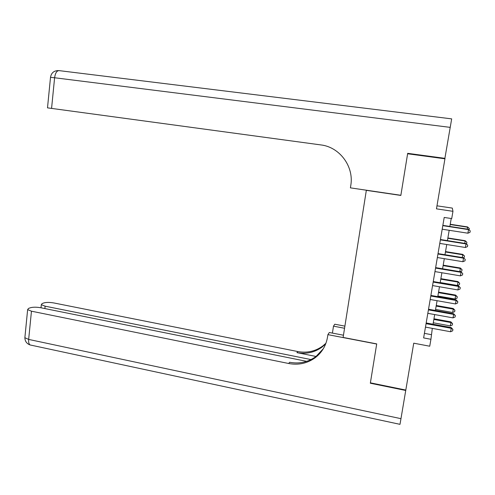 <?xml version="1.0" encoding="UTF-8"?>
<svg xmlns="http://www.w3.org/2000/svg" width="495" height="495" viewBox="0 0 495 495"><rect width="100%" height="100%" fill="white"/><g stroke="black" fill="none" stroke-linecap="round" stroke-linejoin="round"><path stroke-width="0.74" d="M436.98 205.821L452.319 208.098L452.962 211.322L451.712 218.586L444.207 217.447L423.627 337.912L430.928 339.285L432.314 328.371M366.356 190.21L343.109 337.429L376.72 343.895L370.39 382.827L405.807 390.06L413.74 343.183L429.734 346.222L430.928 339.285M366.09 190.315L400.845 195.432L407.614 153.772L444.937 158.802L436.466 208.853L452.962 211.322M433.026 324.225L434.69 314.572M435.396 310.464L437.079 300.7M437.778 296.635L439.473 286.76M440.166 282.738L441.887 272.751M442.573 268.773L444.312 258.668M444.986 254.733L446.744 244.518M447.418 240.626L449.194 230.293M449.856 226.444L451.223 218.512M424.407 333.364L431.238 334.639M442.808 225.646L468.53 229.618L467.899 233.201L442.196 229.21M442.858 225.367L468.412 229.303L470.25 230.899L469.996 232.328L467.899 233.201M468.412 229.303L470.25 230.899M467.299 229.136L467.528 226.914L450.233 224.26M467.528 226.914L469.297 228.449L467.633 227.205L450.184 224.526M469.297 228.449L469.056 229.829M450.252 127.376L54.611 77.758C55.329 72.957 56.838 70.581 59.146 70.63L451.675 118.868L444.869 158.474L407.682 153.332L400.863 195.29L350.417 187.859L350.788 185.446C354.123 166.493 339.657 147.021 320.84 144.917L47.501 107.854L50.509 77.356L54.611 77.758L51.573 108.411M409.879 153.759L409.829 154.069M445.011 158.357L407.682 153.332M405.739 390.462L370.328 383.229L376.695 344.031L327.9 334.645L327.554 336.934C326.094 345.566 321.96 352.508 315.167 357.749C307.284 363.398 298.46 365.316 288.703 363.503L31.457 311.188L28.661 339.415L400.969 418.671L405.807 390.06M370.328 383.229L370.452 382.839M344.539 328.259L333.488 326.162L332.417 333.098M333.488 326.162L334.769 324.219L344.873 326.125M327.9 334.645L329.317 332.504L343.456 335.208M311.027 359.574L45.113 306.176L41.32 304.654L42.131 303.559L43.882 302.928C46.412 302.241 49.741 302.253 53.868 302.959L297.767 351.543C306.974 353.213 315.303 351.376 322.74 346.017L325.933 343.245M325.704 343.852L322.041 347.1C314.56 352.483 306.188 354.327 296.932 352.644L316.639 356.573M400.969 418.671L399.991 424.339L30.115 344.959C28.92 344.149 28.438 342.299 28.661 339.415L24.868 337.726L24.954 336.872M306.671 361.35L40.819 307.754C36.562 307.018 33.091 307.018 30.399 307.754L28.531 308.422L27.633 309.629L31.457 311.188M323.285 348.771L315.946 356.542C308.107 362.167 299.333 364.072 289.631 362.272L288.703 363.503M332.479 332.714L332.349 333.079M440.377 239.865L466.018 243.93L465.393 247.494L439.77 243.404M440.439 239.518L465.913 243.552L467.738 245.192L467.484 246.615L465.393 247.494M465.913 243.552L467.738 245.192M437.964 254.009L463.518 258.167L462.893 261.713L437.357 257.536M438.032 253.601L463.425 257.728L465.232 259.411L464.984 260.834L462.893 261.713M463.425 257.728L465.232 259.411M435.557 268.08L461.031 272.33L460.412 275.863L434.957 271.588M435.637 267.616L460.95 271.835L462.745 273.562L462.497 274.972L460.412 275.863M460.95 271.835L462.745 273.562M433.168 282.082L458.556 286.426L457.937 289.94L432.568 285.572M433.255 281.556L458.488 285.869L458.556 286.426L460.27 287.638L460.022 289.043L457.937 289.94M458.488 285.869L460.27 287.638M464.799 243.379L465.114 240.681L447.876 237.965M465.114 240.681L466.872 242.253L465.213 241.028L447.82 238.287M466.872 242.253L466.63 243.627L466.21 243.806M462.318 257.548L462.714 254.374L445.525 251.596M462.714 254.374L464.459 255.989L462.8 254.783L445.463 251.98M464.459 255.989L464.217 257.363L463.363 257.722M459.843 271.65L460.325 268.005L443.192 265.165M460.325 268.005L462.058 269.664L460.4 268.469L443.118 265.605M462.058 269.664L461.816 271.025L460.208 271.712M440.204 282.546L457.417 285.485L458.011 282.088L457.949 281.568L440.866 278.673M457.949 281.568L459.669 283.264L458.011 282.088L440.785 279.161M459.669 283.264L459.428 284.625L457.417 285.485M430.786 296.016L456.093 300.453L455.48 303.949L430.192 299.487M430.885 295.428L456.037 299.834L456.093 300.453L457.807 301.647L457.559 303.045L455.48 303.949M456.037 299.834L457.807 301.647M437.883 296.022L455.047 299.023L455.635 295.645L455.579 295.07L438.558 292.106M455.579 295.07L457.293 296.808L455.635 295.645L438.459 292.656M457.293 296.808L457.052 298.157L455.047 299.023M428.416 309.876L453.643 314.405L453.036 317.883L427.829 313.335M428.528 309.233L453.599 313.725L453.643 314.405L455.357 315.587L455.109 316.973L453.036 317.883M453.599 313.725L455.357 315.587M435.575 309.431L452.684 312.494L453.272 309.134L453.228 308.496L436.256 305.483M453.228 308.496L454.924 310.278L453.272 309.134L436.151 306.083M454.924 310.278L454.688 311.621L452.684 312.494M426.059 323.674L451.211 328.29L450.599 331.749L425.471 327.108M426.183 322.969L451.174 327.548L451.211 328.29L452.919 329.453L452.671 330.833L450.599 331.749M451.174 327.548L452.919 329.453M433.274 322.783L450.332 325.902L450.92 322.554L450.883 321.868L433.96 318.792M450.883 321.868L452.572 323.687L450.92 322.554L433.849 319.448M452.572 323.687L452.337 325.023L450.332 325.902M50.496 77.474L50.509 77.356C51.257 72.951 53.85 70.692 58.286 70.587M296.932 352.644L297.767 351.543M45.113 306.176L44.872 308.571M31.049 345.164L30.115 344.959C26.749 343.716 24.997 341.303 24.868 337.726L27.633 309.629M315.946 356.542L315.167 357.749M322.041 347.1L322.74 346.017M41.32 304.654L41.005 307.791"/></g></svg>

